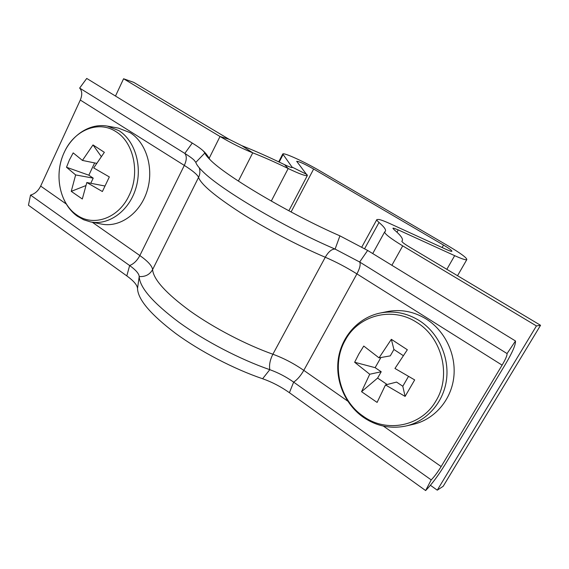 <?xml version="1.0" encoding="UTF-8"?>
<svg xmlns="http://www.w3.org/2000/svg" width="569" height="569" viewBox="0 0 569 569"><rect width="100%" height="100%" fill="white"/><g stroke="black" fill="none" stroke-linecap="round" stroke-linejoin="round"><path stroke-width="0.85" d="M430.427 485.293L437.269 490.172L536.439 325.93L540.55 325.29L409.161 246.825C404.168 243.795 401.735 241.903 401.87 241.164L402.219 240.808C403.357 238.888 400.562 235.104 393.833 229.442L392.902 228.205L393.67 228.162L398.264 229.897L454.667 255.659C462.021 258.98 466.075 260.282 466.843 259.564C466.765 257.771 460.549 253.212 448.18 245.879L319.956 170.906C304.799 161.959 283.511 152.208 282.765 153.986L292.324 167.506C291.726 167.805 289.152 166.859 284.592 164.683C268.81 157.001 254.592 150.685 241.96 145.728L229.058 139.277L133.729 82.356L123.58 78.764L220.018 136.496L229.058 139.277M391.877 265.296L402.717 245.879C390.306 238.297 384.303 233.617 384.715 231.832L385.334 231.299C386.259 229.812 384.16 226.867 379.025 222.465C377.283 220.957 376.564 219.983 376.877 219.542L378.99 219.47C381.465 220.018 385.305 221.483 390.512 223.866L446.281 249.435C449.666 250.965 451.537 251.569 451.907 251.249C451.907 250.467 449.112 248.411 443.514 245.083L313.647 169.021C304.664 163.979 299.01 161.404 296.684 161.29L307.36 175.508C305.951 176.276 299.557 173.95 288.184 168.531C274.962 162.108 263.148 156.88 252.75 152.833C242.479 148.715 231.569 143.267 220.018 136.496L209.186 158.225M115.486 96.047L123.58 78.764M437.269 490.172L443.18 486.296L540.55 325.29M402.717 245.879L536.439 325.93M199.278 167.834C200.281 171.12 200.039 174.306 198.56 177.393L152.592 269.621C149.711 274.642 145.244 276.947 139.206 276.534C139.007 273.661 135.82 269.991 129.64 265.538L30.527 195.089L28.45 205.231L126.809 275.894C133.743 280.937 137.314 285.147 137.52 288.504C137.918 299.493 150.65 314.486 175.714 333.484C200.288 351.478 234.101 369.075 262.615 378.748C271.918 381.991 280.844 386.643 289.415 392.702L425.626 490.563C431.878 484.155 438.45 475.343 445.328 464.119L505.507 364.117C512.427 352.41 515.749 344.7 515.486 340.98L507.057 353.569C507.256 355.341 505.606 359.195 502.107 365.142L441.153 466.559C437.653 472.27 434.332 476.715 431.202 479.895L425.626 490.563M209.826 159.469L209.997 159.64C207.201 156.88 205.494 154.654 204.876 152.983L203.396 151.041C205.608 152.961 207.792 155.806 209.933 159.583L204.876 152.983L195.807 162.393L194.129 160.166C192.194 158.317 189.093 156.07 184.818 153.41L79.646 88.081C82.199 90.962 82.42 94.952 80.293 100.044L40.669 186.091C38.244 190.878 34.865 193.88 30.527 195.089M203.396 151.041C201.241 148.957 197.528 146.297 192.258 143.061L86.73 78.437L79.646 88.081M137.52 288.504L139.206 276.534C139.668 287.53 152.99 302.836 179.178 322.452C204.861 341.051 240.168 359.437 269.784 369.679C278.042 372.61 285.994 376.756 293.647 382.119L431.202 479.895M195.807 162.393C196.476 164.597 198.787 167.627 202.749 171.461C220.31 189.356 285.73 228.098 335.098 249.087L359.658 262.01L507.057 353.569M209.997 159.64C225.125 175.636 290.595 214.406 339.921 235.851L367.645 250.452L515.486 340.98M435.982 400.832C451.644 375.661 441.992 337.495 416.693 322.36C391.97 306.115 358.378 315.333 345.262 340.205C331.165 364.466 339.224 399.922 363.029 416.088C386.18 433.237 421.366 426.736 435.982 400.832M406.508 425.875L412.681 424.467C433.706 419.922 450.733 401.017 453.692 378.058C456.687 355.113 445.207 330.888 426.217 318.996C413.592 311.357 400.434 308.924 386.735 311.698L380.64 312.95M385.49 384.936L377.098 402.411L361.557 391.692L369.722 374.246L354.651 362.254L358.804 354.067L363.762 346.059L379.032 357.858L391.337 339.316L407.34 349.75L394.95 368.456L414.68 379.914L405.107 396.408L402.795 386.259L396.579 382.084L385.49 384.936L405.107 396.408M403.257 355.611L393.919 349.487L390.277 355.874L379.032 357.858M369.722 374.246L381.216 371.749L375.135 367.666L354.651 362.254M402.795 386.259L408.45 376.479M380.903 357.531L375.135 367.666M361.557 391.692L377.61 378.065L381.216 371.749M377.61 378.065L387.133 384.509M391.337 339.316L393.919 349.487M64.24 152.4C53.835 174.022 59.432 203.275 76.502 214.776C93.103 227.166 118.373 218.574 128.999 195.672C140.365 173.296 133.815 142.236 115.834 131.574C98.266 119.938 73.949 130.337 64.24 152.4M90.414 221.889L101.446 224.065C119.582 227.913 139.924 213.702 147.008 191.269C154.242 168.908 146.56 142.833 130.102 132.662L118.409 128.11L107.271 126.083C88.103 122.698 68.515 137.399 61.744 158.708C54.852 179.989 61.345 204.982 77.434 216.263L83.671 219.762L90.414 221.889C108.395 225.701 128.573 211.49 135.607 189.093C142.791 166.767 135.18 140.742 118.871 130.614L107.271 126.083M96.467 163.31L82.427 160.415L93.003 144.931L104.355 152.321L93.707 167.926L109.34 176.923L102.384 191.525L86.829 182.514L82.313 198.994L71.246 191.355L85.699 185.665M82.427 160.415L73.188 152.883L69.418 159.925L66.509 167.25L75.634 174.932L71.246 191.355M75.634 174.932L93.209 178.133L88.842 175.195L66.509 167.25M104.924 186.006L86.829 182.514M94.625 162.933L88.842 175.195M90.812 183.204L93.209 178.133M93.003 144.931L101.182 156.411M291.072 211.974L313.647 169.021M442.12 247.529L443.514 245.083M279.187 162.08L282.971 154.747M238.375 181.084L252.75 152.833L241.96 145.728M271.278 201.077L288.184 168.531L284.592 164.683M292.004 167.585L292.224 167.158L307.047 174.548M446.836 269.329L454.667 255.659M396.977 232.216L398.264 229.897M364.651 248.653L379.025 222.465M192.258 143.061L184.818 153.41C186.917 156.091 186.746 160.095 184.313 165.415L139.846 255.545C137.172 260.574 133.772 263.902 129.64 265.538L126.809 275.894M80.293 100.044L184.313 165.415C192.806 170.792 197.55 174.783 198.56 177.393C201.021 184.377 215.032 196.156 240.58 212.721C265.51 228.56 298.426 245.858 325.269 257.252L272.878 354.231C245.872 344.629 213.731 327.872 190.117 311.044C165.992 293.305 153.488 279.5 152.592 269.621C152.165 265.958 147.912 261.263 139.846 255.545L92.327 222.266M66.061 203.873L40.669 186.091M367.645 250.452L359.658 262.01C360.81 264.251 359.9 268.212 356.912 273.888L303.796 370.362C293.846 363.491 283.54 358.114 272.878 354.231C270.062 359.8 269.03 364.949 269.784 369.679L262.615 378.748M339.921 235.851L335.098 249.087C331.748 248.959 328.469 251.683 325.269 257.252C335.888 261.811 346.429 267.359 356.912 273.888L502.107 365.142M289.415 392.702L293.647 382.119C297.303 379.694 300.688 375.775 303.796 370.362L347.716 401.117M383.364 426.081L441.153 466.559M405.576 426.089C426.565 421.558 443.557 402.632 446.516 379.644C449.51 356.671 438.059 332.396 419.111 320.475C406.515 312.815 393.385 310.368 379.715 313.135C358.42 317.737 341.855 336.215 338.406 358.278C334.97 380.341 344.842 404.246 363.228 417.212C376.251 426.103 390.37 429.069 405.576 426.089M282.715 154.071L278.703 161.845M307.36 175.508L288.846 210.779M457.533 275.716L466.843 259.564M361.827 247.01L376.827 219.627M401.87 241.434L402.219 240.808M372.723 253.568L384.651 231.939"/></g></svg>
